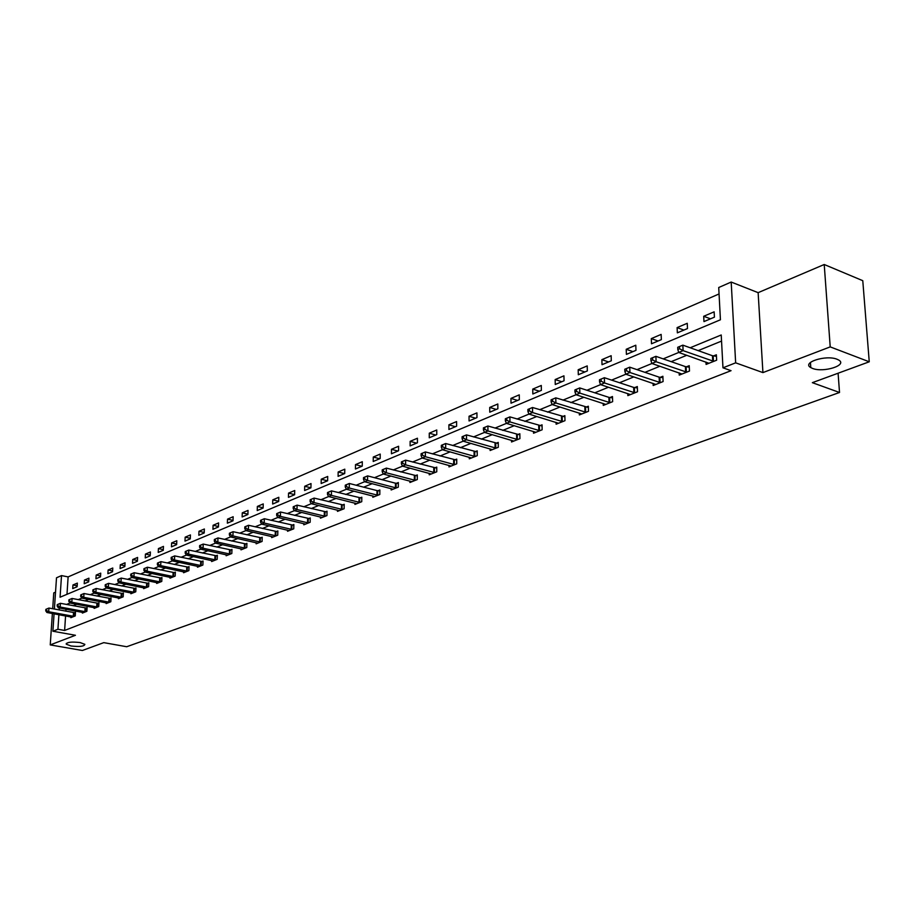 <?xml version="1.0" encoding="UTF-8"?>
<svg xmlns="http://www.w3.org/2000/svg" width="915" height="915" viewBox="0 0 915 915"><rect width="100%" height="100%" fill="white"/><g stroke="black" fill="none" stroke-linecap="round" stroke-linejoin="round"><path stroke-width="1.37" d="M812.52 368.413L810.793 367.601C801.311 362.58 825.948 354.608 837.031 359.24L838.586 359.972C848.171 365.096 823.511 372.954 812.52 368.413M71.027 645.979L66.257 644.194C66.841 642.136 71.473 641.598 80.143 642.57L84.855 644.343C84.283 646.402 79.685 646.951 71.027 645.979M54.385 609.07L56.501 577.788L61.511 575.592L60.07 597.221L720.425 319.781L718.721 287.516L731.188 282.049L735.649 362.832L722.964 367.819L721.226 334.981L690.162 347.769M758.135 292.663L762.927 372.599L830.214 346.888L869.25 361.791L862.776 280.688L824.221 264.504L758.135 292.663L731.188 282.049M55.529 592.131L53.768 592.886L52.693 608.75M719.064 293.944L68.122 576.908L61.511 575.592M830.214 346.888L824.221 264.504M52.372 613.508L50.245 644.903L75.442 635.273L52.887 631.236L54.065 613.816M869.25 361.791L812.348 382.664L839.524 392.489L126.693 646.733L103.784 642.639L82.361 650.496L50.245 644.903M839.524 392.489L838.094 373.217M68.122 576.908L66.989 594.315M72.731 588.585L77.123 586.732L77.352 583.107L72.96 584.971L72.731 588.585M84.214 583.724L88.698 581.837L88.927 578.177L84.443 580.087L84.214 583.724M95.938 578.772L100.513 576.839L100.73 573.145L96.166 575.089L95.938 578.772M107.89 573.716L112.556 571.749L112.774 568.021L108.107 569.999L107.89 573.716M120.094 568.558L124.852 566.545L125.058 562.782L120.3 564.807L120.094 568.558M132.538 563.297L137.399 561.238L137.593 557.441L132.744 559.511L132.538 563.297M145.245 557.921L150.197 555.817L150.403 551.985L145.439 554.101L145.245 557.921M158.215 552.431L163.282 550.292L163.465 546.415L158.409 548.577L158.215 552.431M171.46 546.827L176.629 544.642L176.812 540.731L171.643 542.938L171.46 546.827M184.99 541.108L190.274 538.866L190.446 534.932L185.173 537.174L184.99 541.108M198.818 535.264L204.205 532.976L204.377 528.996L198.978 531.295L198.818 535.264M212.932 529.282L218.456 526.949L218.605 522.934L213.092 525.279L212.932 529.282M227.366 523.174L233.005 520.795L233.153 516.735L227.526 519.137L227.366 523.174M242.132 516.941L247.896 514.493L248.034 510.398L242.269 512.846L242.132 516.941M257.218 510.559L263.12 508.065L263.245 503.913L257.355 506.43L257.218 510.559M272.659 504.028L278.686 501.477L278.812 497.291L272.784 499.853L272.659 504.028M288.454 497.348L294.619 494.729L294.733 490.509L288.557 493.128L288.454 497.348M304.615 490.509L310.928 487.832L311.02 483.566L304.718 486.254L304.615 490.509M321.154 483.509L327.627 480.775L327.707 476.452L321.245 479.208L321.154 483.509M338.093 476.349L344.715 473.547L344.795 469.178L338.173 471.991L338.093 476.349M355.443 469.006L362.237 466.135L362.294 461.72L355.512 464.614L355.443 469.006M373.217 461.492L380.171 458.541L380.217 454.08L373.274 457.043L373.217 461.492M391.437 453.783L398.563 450.763L398.597 446.257L391.471 449.288L391.437 453.783M410.114 445.88L417.423 442.791L417.434 438.228L410.137 441.339L410.114 445.88M429.261 437.782L436.764 434.614L436.764 429.993L429.272 433.184L429.261 437.782M448.91 429.467L456.608 426.218L456.585 421.552L448.899 424.823L448.91 429.467M469.063 420.946L476.967 417.606L476.932 412.882L469.04 416.245L469.063 420.946M489.765 412.196L497.863 408.765L497.817 403.995L489.719 407.438L489.765 412.196M511.005 403.206L519.331 399.683L519.263 394.857L510.947 398.402L511.005 403.206M532.827 393.976L541.383 390.362L541.291 385.467L532.747 389.104L532.827 393.976M555.256 384.494L564.052 380.766L563.937 375.825L555.153 379.565L555.256 384.494M578.314 374.738L587.35 370.918L587.213 365.909L578.177 369.751L578.314 374.738M602.024 364.708L611.312 360.773L611.151 355.706L601.864 359.664L602.024 364.708M626.409 354.391L635.971 350.342L635.788 345.218L626.226 349.29L626.409 354.391M651.503 343.777L661.362 339.614L661.145 334.41L651.297 338.607L651.503 343.777M677.352 332.843L687.497 328.554L687.245 323.292L677.111 327.604L677.352 332.843M703.967 321.588L714.421 317.162L714.146 311.832L703.704 316.281L703.967 321.588M65.571 615.955L64.622 630.458L731.051 370.678L722.964 367.819M721.546 341.089L698.179 350.628M686.788 355.283L671.175 361.654M659.898 366.252L644.972 372.348M633.821 376.9L619.535 382.733M608.498 387.228L594.83 392.81M583.919 397.27L570.823 402.611M560.026 407.015L547.49 412.127M536.808 416.497L524.81 421.392M514.241 425.704L502.747 430.393M492.281 434.671L481.267 439.154M470.916 443.386L460.371 447.687M450.111 451.873L440.012 456.002M429.867 460.142L420.179 464.088M410.137 468.194L400.862 471.98M390.911 476.04L382.024 479.666M372.176 483.692L363.655 487.157M353.899 491.149L345.744 494.477M336.079 498.423L328.256 501.614M318.683 505.515L311.192 508.568M301.721 512.446L294.538 515.374M285.148 519.205L278.274 522.008M268.964 525.805L262.376 528.493M253.169 532.255L246.856 534.829M237.717 538.558L231.678 541.028M222.631 544.722L216.844 547.078M207.877 550.739L202.341 553.003M193.454 556.629L188.147 558.791M179.34 562.393L174.262 564.463M165.535 568.021L160.674 570.011M152.027 573.533L147.384 575.432M138.805 578.932L134.368 580.75M125.858 584.216L121.615 585.955M113.185 589.397L109.125 591.044M100.764 594.464L96.898 596.042M88.606 599.428L84.912 600.926M76.688 604.289L73.166 605.73M66.006 609.241L65.88 611.22M70.901 616.939L70.855 617.682L75.259 615.921L75.487 612.261L74.298 612.73M82.43 612.318L82.384 613.084L86.879 611.289L87.108 607.594L85.896 608.075M94.188 607.617L94.142 608.395L98.728 606.565L98.957 602.825L97.711 603.328M106.197 602.813L106.151 603.603L110.829 601.738L111.047 597.975L109.777 598.479M118.435 597.907L118.39 598.73L123.17 596.82L123.376 593.023L122.084 593.538M130.937 592.909L130.891 593.744L135.763 591.799L135.969 587.956L134.654 588.494M143.689 587.796L143.644 588.654L148.63 586.675L148.825 582.798L147.475 583.335M156.717 582.581L156.671 583.461L161.761 581.437L161.944 577.525L160.571 578.074M170.018 577.251L169.973 578.154L175.165 576.084L175.348 572.138L173.953 572.699M183.606 571.806L183.572 572.744L188.867 570.628L189.05 566.637L187.609 567.209M197.491 566.248L197.457 567.209L202.878 565.047L203.039 561.009L201.575 561.604M211.685 560.563L211.639 561.547L217.187 559.34L217.347 555.268L215.849 555.874M226.188 554.753L226.142 555.76L231.815 553.506L231.964 549.4L230.431 550.006M241.011 548.817L240.977 549.846L246.775 547.536L246.913 543.384L245.346 544.013M256.177 542.732L256.143 543.807L262.079 541.44L262.205 537.242L260.603 537.894M271.698 536.522L271.663 537.62L277.725 535.195L277.851 530.963L276.204 531.615M287.573 530.151L287.539 531.283L293.749 528.813L293.852 524.524L292.182 525.199M303.826 523.643L303.791 524.81L310.151 522.271L310.242 517.947L308.527 518.633M320.456 516.964L320.433 518.176L326.941 515.58L327.021 511.211L325.26 511.908M337.486 510.135L337.475 511.382L344.132 508.729L344.212 504.302L342.404 505.023M354.94 503.136L354.928 504.417L361.745 501.695L361.814 497.234L359.961 497.966M372.828 495.964L372.805 497.291L379.805 494.5L379.851 489.983L377.964 490.737M391.151 488.61L391.14 489.983L398.311 487.123L398.345 482.548L396.401 483.326M409.943 481.073L409.931 482.491L417.297 479.551L417.309 474.931L415.319 475.731M429.215 473.341L429.215 474.805L436.764 471.797L436.764 467.119L434.716 467.942M448.99 465.403L448.99 466.913L456.734 463.825L456.722 459.101L454.629 459.936M469.281 457.248L469.292 458.827L477.241 455.659L477.207 450.866L475.057 451.736M490.12 448.888L490.131 450.512L498.298 447.263L498.24 442.414L496.033 443.306M511.508 440.287L511.531 441.979L519.926 438.64L519.846 433.744L517.581 434.648M533.491 431.457L533.525 433.218L542.138 429.776L542.046 424.823L539.713 425.761M556.08 422.375L556.126 424.205L564.978 420.671L564.864 415.65L562.473 416.611M579.309 413.042L579.355 414.941L588.471 411.304L588.334 406.226L585.863 407.221M603.202 403.435L603.26 405.414L612.638 401.674L612.467 396.527L609.928 397.545M627.782 393.553L627.85 395.612L637.503 391.757L637.309 386.553L634.701 387.594M653.081 383.362L653.161 385.512L663.101 381.555L662.883 376.271L660.195 377.357M679.136 372.874L679.239 375.116L689.475 371.044L689.224 365.691L686.456 366.801M705.98 362.066L706.094 364.41L716.639 360.201L716.365 354.791L713.506 355.935M762.927 372.599L735.649 362.832M64.622 630.458L57.931 629.257L52.887 631.236M59.349 607.995L59.223 609.973M58.903 614.72L57.931 629.257M678.77 352.447L663.181 358.874M651.915 363.507L637 369.649M625.86 374.224L611.597 380.102M600.572 384.632L586.915 390.259M576.027 394.742L562.954 400.118M552.168 404.556L539.656 409.714M528.984 414.095L517.009 419.036M506.453 423.382L494.969 428.094M484.527 432.395L473.535 436.924M463.196 441.179L452.673 445.514M442.437 449.723L432.36 453.874M422.227 458.038L412.562 462.018M402.531 466.147L393.278 469.955M382.218 469.853L382.207 471.717L383.419 471.214L383.431 469.349L382.218 469.853L386.382 468.114L386.336 472.781L374.487 477.687M364.685 478.957L367.567 480.501L395.429 487.752L395.463 483.189L367.624 475.892L363.518 477.607L363.495 479.449L364.685 478.957L364.708 477.115L367.624 475.892L367.567 480.501L356.152 485.236M346.419 489.239L338.287 492.59M328.645 496.559L320.845 499.773M311.294 503.696L303.826 506.773M294.367 510.662L287.207 513.612M277.84 517.467L270.977 520.292M261.701 524.112L255.125 526.811M245.941 530.597L239.639 533.193M230.534 536.933L224.507 539.415M215.483 543.133L209.718 545.512M200.774 549.183L195.25 551.459M186.386 555.108L181.101 557.281M172.317 560.895L167.262 562.977M158.558 566.568L153.72 568.558M145.085 572.104L140.464 574.014M131.909 577.537L127.482 579.355M119.007 582.844L114.775 584.582M106.369 588.048L102.331 589.706M93.993 593.137L90.139 594.727M81.87 598.124L78.187 599.645M69.998 603.019L66.475 604.46M77.18 585.806L72.96 584.971M88.755 580.945L84.443 580.087M100.559 575.981L96.166 575.089M112.602 570.926L108.107 569.999M124.898 565.756L120.3 564.807M137.433 560.495L132.744 559.511M150.243 555.119L145.439 554.101M163.305 549.629L158.409 548.577M176.664 544.036L171.643 542.938M190.297 538.317L185.173 537.174M204.228 532.473L198.978 531.295M218.468 526.502L213.092 525.279M233.028 520.406L227.526 519.137M247.908 514.184L242.269 512.846M263.12 507.814L257.355 506.43M278.698 501.294L272.784 499.853M294.619 494.626L288.557 493.128M310.928 487.821L304.718 486.254M327.524 480.821L321.245 479.208M344.486 473.638L338.173 471.991M361.86 466.295L355.512 464.614M379.656 458.77L373.274 457.043M397.888 451.049L391.471 449.288M416.577 443.146L410.137 441.339M435.746 435.037L429.272 433.184M455.407 426.722L448.899 424.823M475.583 418.189L469.04 416.245M496.285 409.428L489.719 407.438M517.547 400.438L510.947 398.402M539.381 391.208L532.747 389.104M561.81 381.715L555.153 379.565M584.868 371.97L578.177 369.751M608.578 361.94L601.864 359.664M632.963 351.623L626.226 349.29M658.057 341.009L651.297 338.607M683.894 330.075L677.111 327.604M710.509 318.82L703.704 316.281M45.853 609.356L45.75 610.831L46.471 610.534L46.574 609.058L45.853 609.356L48.964 608.052L48.712 611.746L74.069 616.401M46.471 610.534L48.712 611.746L46.905 612.49L72.033 617.202M46.574 609.058L48.964 608.052L75.453 612.833M45.75 610.831L46.905 612.49M57.256 604.632L57.153 606.119L57.897 605.81L58 604.323L57.256 604.632L60.401 603.305L60.161 607.034L85.667 611.769M57.897 605.81L60.161 607.034L58.308 607.8L83.597 612.604M58 604.323L60.401 603.305L87.074 608.178M57.153 606.119L58.308 607.8M68.9 599.805L68.797 601.304L69.551 600.995L69.643 599.485L68.9 599.805L72.079 598.467L71.839 602.23L97.493 607.057M69.551 600.995L71.839 602.23L69.952 603.008L95.377 607.903M69.643 599.485L72.079 598.467L98.923 603.431M68.797 601.304L69.952 603.008M80.772 594.876L80.669 596.397L81.446 596.077L81.538 594.556L80.772 594.876L83.986 593.526L83.745 597.323L109.56 602.242M81.446 596.077L83.745 597.323L81.824 598.113L107.41 603.111M81.538 594.556L83.986 593.526L111.012 598.582M80.669 596.397L81.824 598.113M92.884 589.855L92.792 591.387L93.582 591.056L93.673 589.523L92.884 589.855L96.144 588.494L95.915 592.314L121.878 597.335M93.582 591.056L95.915 592.314L93.948 593.126L119.682 598.216M93.673 589.523L96.144 588.494L123.342 593.641M92.792 591.387L93.948 593.126M105.259 584.719L105.168 586.263L105.968 585.932L106.06 584.388L105.259 584.719L108.553 583.347L108.325 587.213L134.448 592.325M105.968 585.932L108.325 587.213L106.323 588.036L132.206 593.217M106.06 584.388L108.553 583.347L135.935 588.597M105.168 586.263L106.323 588.036M117.886 579.481L117.806 581.036L118.618 580.705L118.71 579.138L117.886 579.481L121.226 578.086L121.009 581.986L147.281 587.213M118.618 580.705L121.009 581.986L118.95 582.832L144.982 588.116M118.71 579.138L121.226 578.086L148.79 583.45M117.806 581.036L118.95 582.832M130.788 574.128L130.708 575.707L131.543 575.363L131.623 573.785L130.788 574.128L134.162 572.721L133.956 576.656L160.377 581.986M131.543 575.363L133.956 576.656L131.863 577.525L158.043 582.912M131.623 573.785L134.162 572.721L161.921 578.188M130.708 575.707L131.863 577.525M143.964 568.661L143.884 570.251L144.742 569.908L144.822 568.307L143.964 568.661L147.384 567.231L147.178 571.212L173.77 576.644M144.742 569.908L147.178 571.212L145.039 572.092L171.38 577.605M144.822 568.307L147.384 567.231L175.325 572.824M143.884 570.251L145.039 572.092M157.437 563.08L157.357 564.692L158.226 564.326L158.306 562.714L157.437 563.08L160.891 561.638L160.697 565.653L187.438 571.2M158.226 564.326L160.697 565.653L158.512 566.557L184.99 572.172M158.306 562.714L160.891 561.638L189.016 567.334M157.357 564.692L158.512 566.557M171.197 557.372L171.116 558.996L172.009 558.63L172.089 557.006L171.197 557.372L174.696 555.908L174.502 559.969L201.403 565.63M172.009 558.63L174.502 559.969L172.272 560.884L198.91 566.625M172.089 557.006L174.696 555.908L203.016 561.73M171.116 558.996L172.272 560.884M185.265 551.539L185.185 553.175L186.1 552.797L186.18 551.162L185.265 551.539L188.799 550.052L188.627 554.158L215.688 559.934M186.1 552.797L188.627 554.158L186.34 555.096L213.138 560.952M186.18 551.162L188.799 550.052L217.312 556M185.185 553.175L186.34 555.096M199.642 545.569L199.573 547.227L200.511 546.838L200.579 545.191L199.642 545.569L203.233 544.07L203.061 548.211L230.283 554.113M200.511 546.838L203.061 548.211L200.728 549.172L227.675 555.153M200.579 545.191L203.233 544.07L231.941 550.144M199.573 547.227L200.728 549.172M214.362 539.473L214.293 541.142L215.242 540.754L215.311 539.072L214.362 539.473L217.987 537.951L217.827 542.138L245.209 548.165M215.242 540.754L217.827 542.138L215.437 543.121L242.532 549.229M215.311 539.072L217.987 537.951L246.89 544.162M214.293 541.142L215.437 543.121M229.402 533.228L229.345 534.92L230.317 534.52L230.386 532.827L229.402 533.228L233.085 531.695L232.936 535.916L260.466 542.08M230.317 534.52L232.936 535.916L230.489 536.922L257.744 543.167M230.386 532.827L233.085 531.695L262.182 538.031M229.345 534.92L230.489 536.922M244.808 526.846L244.751 528.55L245.746 528.138L245.803 526.434L244.808 526.846L248.537 525.29L248.388 529.556L276.09 535.858M245.746 528.138L248.388 529.556L245.883 530.586L273.299 536.968M245.803 526.434L248.537 525.29L277.828 531.775M244.751 528.55L245.883 530.586M260.569 520.303L260.512 522.03L261.53 521.607L261.587 519.88L260.569 520.303L264.344 518.725L264.206 523.048L292.068 529.476M261.53 521.607L264.206 523.048L261.644 524.101L289.209 530.62M261.587 519.88L264.344 518.725L293.841 525.359M260.512 522.03L261.644 524.101M276.707 513.612L276.65 515.362L277.703 514.928L277.748 513.178L276.707 513.612L280.528 512.011L280.413 516.38L308.424 522.957M277.703 514.928L280.413 516.38L277.783 517.455L305.496 524.123M277.748 513.178L280.528 512.011L310.219 518.794M276.65 515.362L277.783 517.455M293.235 506.761L293.189 508.523L294.253 508.077L294.298 506.315L293.235 506.761L297.112 505.137L296.998 509.552L325.18 516.277M294.253 508.077L296.998 509.552L294.31 510.65L322.183 517.478M294.298 506.315L297.112 505.137L327.01 512.08M293.189 508.523L294.31 510.65M310.162 499.739L310.116 501.523L311.214 501.065L311.26 499.281L310.162 499.739L314.097 498.092L313.994 502.552L342.324 509.438M311.214 501.065L313.994 502.552L311.237 503.685L339.259 510.662M311.26 499.281L314.097 498.092L344.189 505.206M310.116 501.523L311.237 503.685M327.501 492.545L327.467 494.352L328.599 493.883L328.634 492.076L327.501 492.545L331.493 490.875L331.413 495.381L359.904 502.438M328.599 493.883L331.413 495.381L328.588 496.548L356.759 503.685M328.634 492.076L331.493 490.875L361.802 498.149M327.467 494.352L328.588 496.548M376.98 495.118L377.026 490.6L349.336 483.475L345.287 485.167L345.252 486.997L346.408 486.517L346.442 484.687L349.336 483.475L349.267 488.038L377.906 495.255M346.408 486.517L349.267 488.038L346.373 489.228L374.693 496.536M377.026 490.6L379.839 490.932M345.287 485.167L346.442 484.675M345.252 486.997L346.373 489.228M395.429 487.752L396.367 487.901M393.073 489.216L364.605 481.725L363.495 479.449M395.463 483.189L398.334 483.532M363.518 477.607L364.662 477.127M383.419 471.214L386.336 472.781L415.296 480.352M411.91 481.702L383.305 474.027L382.207 471.717M383.431 469.349L386.382 468.114L417.309 475.937M401.411 461.892L401.399 463.779L402.646 463.265L402.657 461.377L401.411 461.892L405.631 460.131L405.608 464.843L434.716 472.609M402.646 463.265L405.608 464.843L402.486 466.135L431.24 473.993M402.657 461.377L405.631 460.131L436.764 468.148M401.399 463.779L402.486 466.135M421.094 453.726L421.094 455.636L422.375 455.11L422.375 453.2L421.094 453.726L425.384 451.941L425.372 456.711L454.641 464.66M422.375 455.11L425.372 456.711L422.17 458.026L451.072 466.09M422.375 453.2L425.384 451.941L456.722 460.165M421.094 455.636L422.17 458.026M441.316 445.342L441.316 447.275L442.631 446.737L442.631 444.804L441.316 445.342L445.662 443.523L445.674 448.35L475.091 456.516M442.631 446.737L445.674 448.35L442.391 449.711L471.431 457.969M442.631 444.804L445.662 443.523L477.218 451.964M441.316 447.275L442.391 449.711M462.075 436.729L462.086 438.685L463.436 438.125L463.425 436.169L462.075 436.729L466.501 434.888L466.524 439.772L496.079 448.144M463.436 438.125L466.524 439.772L463.15 441.167L492.327 449.642M463.425 436.169L466.501 434.888L498.252 443.546M462.086 438.685L463.15 441.167M483.406 427.888L483.429 429.867L484.813 429.295L484.801 427.316L483.406 427.888L487.901 426.013L487.947 430.954L517.65 439.543M484.813 429.295L487.947 430.954L484.47 432.383L513.784 441.087M484.801 427.316L487.901 426.013L519.869 434.9M483.429 429.867L484.47 432.383M505.332 418.796L505.354 420.797L506.784 420.202L506.761 418.201L505.332 418.796L509.895 416.885L509.964 421.895L539.804 430.713M506.784 420.202L509.964 421.895L506.395 423.359L535.835 432.292M506.761 418.201L509.895 416.885L542.069 426.024M505.354 420.797L506.395 423.359M527.875 409.44L527.909 411.476L529.373 410.858L529.339 408.833L527.875 409.44L532.519 407.507L532.599 412.574L562.588 421.632M529.373 410.858L532.599 412.574L528.927 414.083L558.505 423.256M529.339 408.833L532.519 407.507L564.898 416.885M527.909 411.476L528.927 414.083M551.07 399.832L551.105 401.879L552.614 401.25L552.58 399.203L551.07 399.832L555.782 397.853L555.885 402.989L586 412.288M552.614 401.25L555.885 402.989L552.111 404.544L581.803 413.969M552.58 399.203L555.782 397.853L588.368 407.507M551.105 401.879L552.111 404.544M574.929 389.927L574.975 392.009L576.53 391.368L576.484 389.287L574.929 389.927L579.721 387.926L579.858 393.118L610.088 402.692M576.53 391.368L579.858 393.118L575.97 394.72L605.776 404.407M576.484 389.287L579.721 387.926L608.898 397.362L612.512 397.853M574.975 392.009L575.97 394.72M599.485 379.748L599.554 381.852L601.155 381.189L601.086 379.084L599.485 379.748L604.357 377.712L604.529 382.973L634.884 392.798M601.155 381.189L604.529 382.973L600.526 384.62L630.446 394.571M601.086 379.084L604.357 377.712L633.66 387.411L637.355 387.914M599.554 381.852L600.526 384.62M624.785 369.248L624.854 371.387L626.512 370.701L626.432 368.573L624.785 369.248L629.749 367.178L629.932 372.508L660.413 382.63M626.512 370.701L629.932 372.508L625.814 374.212L655.838 384.449M626.432 368.573L629.749 367.178L659.143 377.163L662.94 377.689M624.854 371.387L625.814 374.212M650.851 358.44L650.931 360.601L652.635 359.904L652.544 357.742L650.851 358.44L655.895 356.335L656.112 361.734L686.696 372.142M652.635 359.904L656.112 361.734L651.869 363.484L681.984 374.029M652.544 357.742L655.895 356.335L685.392 366.606L689.292 367.155M650.931 360.601L651.869 363.484M677.718 347.3L677.809 349.484L679.559 348.764L679.468 346.579L677.718 347.3L682.853 345.149L683.105 350.628L713.792 361.345M679.559 348.764L683.105 350.628L678.724 352.435L708.931 363.278M679.468 346.579L682.853 345.149L712.442 355.729L716.445 356.301M677.809 349.484L678.724 352.435M73.269 616.31L73.509 612.65M73.829 616.378L74.058 612.718M84.866 611.678L85.095 607.983M85.427 611.758L85.655 608.063M96.693 606.965L96.91 603.237M97.253 607.034L97.47 603.305M108.748 602.15L108.965 598.387M109.32 602.23L109.537 598.467M121.055 597.243L121.272 593.435M121.626 597.312L121.844 593.515M133.624 592.222L133.83 588.391M134.196 592.302L134.402 588.471M146.446 587.11L146.652 583.232M147.029 587.19L147.224 583.312M159.542 581.883L159.736 577.971M160.125 581.963L160.319 578.051M172.924 576.542L173.107 572.596M173.507 576.622L173.69 572.676M186.591 571.086L186.763 567.106M187.175 571.177L187.358 567.186M200.545 565.516L200.717 561.49M201.14 565.607L201.311 561.581M214.819 559.82L214.979 555.76M215.425 559.911L215.585 555.851M229.413 553.998L229.562 549.892M230.008 554.09L230.168 549.984M244.328 548.051L244.465 543.899M244.934 548.142L245.083 543.99M259.586 541.966L259.723 537.768M260.203 542.057L260.329 537.86M275.198 535.732L275.324 531.501M275.815 535.824L275.93 531.592M291.164 529.362L291.279 525.084M291.793 529.453L291.908 525.176M307.52 522.831L307.623 518.508M308.149 522.934L308.252 518.611M324.265 516.151L324.345 511.782M324.894 516.254L324.985 511.885M341.409 509.312L341.478 504.897M342.05 509.415L342.119 505M358.977 502.301L359.035 497.84M359.618 502.404L359.675 497.943M377.621 495.232L377.666 490.715M396.081 487.867L396.115 483.303M414.346 480.203L414.369 475.583M415.01 480.318L415.021 475.697M433.756 472.46L433.756 467.794M434.419 472.575L434.419 467.908M453.668 464.511L453.657 459.788M454.343 464.637L454.32 459.913M474.107 456.356L474.084 451.575M474.782 456.482L474.748 451.701M495.095 447.984L495.049 443.146M495.781 448.11L495.724 443.272M516.655 439.383L516.586 434.488M517.341 439.509L517.261 434.614M538.809 430.542L538.718 425.589M539.495 430.679L539.404 425.727M561.57 421.46L561.455 416.439M562.268 421.598L562.153 416.577M584.982 412.116L584.845 407.038M585.68 412.253L585.543 407.175M609.058 402.509L608.898 397.362M609.767 402.646L609.607 397.51M633.843 392.615L633.66 387.411M634.553 392.764L634.37 387.56M659.36 382.436L659.143 377.163M660.081 382.584L659.864 377.312M685.644 371.947L685.392 366.606M686.364 372.108L686.113 366.766M712.716 361.139L712.442 355.729M713.448 361.299L713.174 355.889M810.793 367.601L810.438 362.42M66.257 644.194L66.315 643.405"/></g></svg>
